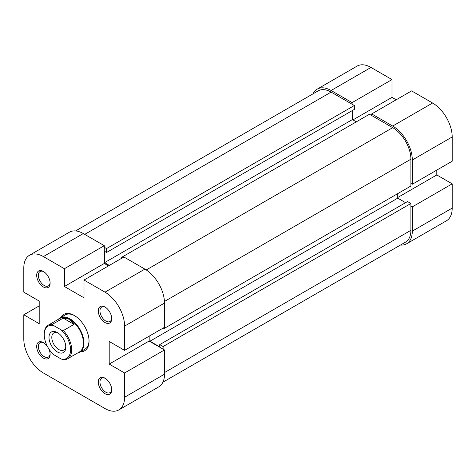 <?xml version="1.0" encoding="UTF-8"?>
<svg xmlns="http://www.w3.org/2000/svg" width="476" height="476" viewBox="0 0 476 476"><rect width="100%" height="100%" fill="white"/><g stroke="black" fill="none" stroke-linecap="round" stroke-linejoin="round"><path stroke-width="0.71" d="M163.101 328.125L163.101 329.094L410.901 186.027L410.901 159.192A25.74 14.863 -120 0 0 392.7 127.669L369.459 114.252L121.66 257.32L122.499 257.802M162.911 382.198L405.57 242.105A25.74 14.863 -120 0 0 410.901 230.325L410.901 203.484L163.101 346.552L163.101 349.14M104.298 247.294L106.541 248.585L354.34 105.523L331.1 92.106A25.74 14.863 -120 0 0 318.23 90.827L75.577 230.925M397.74 193.625L397.74 198.153L405.582 202.681M149.94 335.723L149.94 341.221L159.74 346.873L159.74 344.612L407.539 201.544L410.901 203.484M354.34 105.523L354.34 109.403L106.541 252.47L104.577 251.334L104.577 262.651L109.337 265.4M352.383 110.533L352.383 119.583L356.298 121.85M121.66 258.289L121.66 257.32M106.541 248.585L106.541 252.47M159.74 344.612L163.101 346.552M163.101 329.094L162.262 328.607M397.74 198.153L149.94 341.221M352.383 119.583L104.577 262.651M44.238 334.67L44.238 334.021A19.403 11.204 60 0 1 48.26 325.144A19.403 11.204 60 0 1 52.533 324.263L53.604 325.524A18.612 10.746 -120 0 0 44.238 334.67A18.612 10.746 -120 0 0 53.604 354.626L61.196 359.011A18.612 10.746 -120 0 0 70.561 349.866A18.612 10.746 -120 0 0 61.196 329.91L63.391 330.528A19.403 11.204 60 0 1 71.68 349.866A19.403 11.204 60 0 1 67.663 358.749A19.403 11.204 60 0 1 63.391 359.63L61.196 359.011M77.731 352.936A19.802 11.43 -120 0 0 79.897 352.139A19.802 11.43 -120 0 0 84.002 343.077A19.802 11.43 -120 0 0 75.357 323.15A19.802 11.43 -120 0 0 60.101 317.849A19.802 11.43 -120 0 0 58.328 319.331M67.663 358.749L79.421 351.96A19.403 11.204 -120 0 0 83.443 343.077A19.403 11.204 -120 0 0 69.722 319.313A19.403 11.204 -120 0 0 60.018 318.355L48.26 325.144M65.801 347.117A11.882 6.86 60 0 1 57.4 351.966A11.882 6.86 60 0 1 48.998 337.419A11.882 6.86 60 0 1 57.4 332.569A11.882 6.86 60 0 1 65.801 347.117M58.132 333.027A9.901 5.718 -120 0 0 53.847 332.885A9.901 5.718 -120 0 0 51.801 337.419A9.901 5.718 -120 0 0 56.12 347.379A9.901 5.718 -120 0 0 63.748 350.033A9.901 5.718 -120 0 0 65.765 346.254M53.604 325.524L61.196 329.91M52.533 324.263L63.171 318.117L69.722 319.313L74.03 324.388L63.391 330.528M63.171 318.117L74.03 324.388M331.1 90.488L352.097 102.614L391.998 79.575L371 67.449L331.1 90.488A27.721 16.005 -120 0 0 317.242 89.113A27.721 16.005 -120 0 0 313.089 93.802M412.299 160.001L412.299 184.248L452.2 161.215L452.2 136.963L412.299 160.001A27.721 16.005 -120 0 0 392.7 126.051L371.702 113.931L411.597 90.892L432.601 103.018A27.721 16.005 60 0 1 452.2 136.963M396.199 99.781L391.998 97.36L391.998 79.575M400.423 245.075A27.721 16.005 -120 0 0 406.558 243.819A27.721 16.005 -120 0 0 412.299 231.128L452.2 208.095L452.2 183.843L436.801 174.954L436.801 170.105M452.2 208.095A27.721 16.005 60 0 1 446.458 220.781L406.558 243.819M317.242 89.113L357.143 66.081A27.721 16.005 60 0 1 371 67.449M352.097 102.614L352.097 104.226M410.901 206.072L412.299 206.881L412.299 231.128M412.299 184.248L410.901 183.439M371.702 115.543L371.702 113.931M412.299 206.881L452.2 183.843M397.74 197.504L436.801 174.954M352.942 119.91L391.998 97.36M105 378.158L105 378.158A9.502 5.486 60 0 1 111.717 389.796A9.502 5.486 60 0 1 105 393.676A9.502 5.486 60 0 1 98.282 382.038A9.502 5.486 60 0 1 105 378.158M105.434 378.426A8.318 4.802 -120 0 0 101.68 378.23A8.318 4.802 -120 0 0 100.406 384.894A8.318 4.802 -120 0 0 105.839 392.218A8.318 4.802 -120 0 0 109.998 392.635A8.318 4.802 -120 0 0 111.705 389.285M48.713 348.67A9.502 5.486 60 0 1 50.123 354.233A9.502 5.486 60 0 1 43.399 358.113A9.502 5.486 60 0 1 36.682 346.474A9.502 5.486 60 0 1 43.399 342.595L43.399 342.595A9.502 5.486 60 0 1 47.517 346.593M43.834 342.857A8.318 4.802 -120 0 0 40.085 342.666A8.318 4.802 -120 0 0 38.806 349.33A8.318 4.802 -120 0 0 44.238 356.655A8.318 4.802 -120 0 0 48.397 357.065A8.318 4.802 -120 0 0 50.105 353.722M43.399 271.463L43.399 271.463A9.502 5.486 60 0 1 50.123 283.101A9.502 5.486 60 0 1 43.399 286.98A9.502 5.486 60 0 1 36.682 275.342A9.502 5.486 60 0 1 43.399 271.463M43.834 271.731A8.318 4.802 -120 0 0 40.085 271.534A8.318 4.802 -120 0 0 38.806 278.198A8.318 4.802 -120 0 0 44.238 285.529A8.318 4.802 -120 0 0 48.397 285.939A8.318 4.802 -120 0 0 50.105 282.595M105 307.026L105 307.026A9.502 5.486 60 0 1 111.717 318.664A9.502 5.486 60 0 1 105 322.544A9.502 5.486 60 0 1 98.282 310.905A9.502 5.486 60 0 1 105 307.026M105.434 307.294A8.318 4.802 -120 0 0 101.68 307.097A8.318 4.802 -120 0 0 100.406 313.761A8.318 4.802 -120 0 0 105.839 321.092A8.318 4.802 -120 0 0 109.998 321.502A8.318 4.802 -120 0 0 111.705 318.158M60.821 317.433A20.986 12.114 60 0 1 74.202 315.433L74.202 315.433A20.986 12.114 60 0 1 89.042 341.137A20.986 12.114 60 0 1 80.617 351.722M79.897 352.139L84.942 349.229A19.802 11.43 -120 0 0 89.036 340.643M144.9 269.118L123.903 256.992L84.002 280.031L105 292.157L144.9 269.118A27.721 16.005 60 0 1 164.5 303.069L164.5 327.315L124.599 350.354L109.2 341.459L109.2 364.092L124.599 372.982L164.5 349.949L164.5 374.195A27.721 16.005 60 0 1 158.758 386.887L118.857 409.919A27.721 16.005 -120 0 0 124.599 397.234L124.599 372.982M118.857 409.919A27.721 16.005 -120 0 1 105 408.551L43.399 372.982A27.721 16.005 -120 0 1 23.8 339.037L23.8 314.785L39.199 323.68L39.199 301.046L23.8 292.157L23.8 267.905A27.721 16.005 -120 0 1 29.542 255.219L69.442 232.181A27.721 16.005 60 0 1 83.3 233.555L104.298 245.675L64.403 268.714L64.403 286.498L84.002 297.809L84.002 280.031M74.625 315.689A19.802 11.43 -120 0 0 65.141 314.939L60.101 317.849M64.403 268.714L43.399 256.588A27.721 16.005 -120 0 0 29.542 255.219M124.599 350.354L124.599 326.102A27.721 16.005 -120 0 0 105 292.157M108.498 265.888L104.298 263.46L104.298 245.675M164.5 349.949L149.101 341.054L149.101 336.205M39.199 305.895L23.8 314.785M149.101 341.054L109.2 364.092M104.298 263.46L64.403 286.498M392.7 127.669L146.251 269.951M410.901 230.325L164.5 372.577M331.1 92.106L84.698 234.365M410.901 159.192L164.452 301.475M392.7 126.051L432.601 103.018M124.599 397.234L164.5 374.195M83.3 233.555L43.399 256.588M164.5 303.069L124.599 326.102"/></g></svg>
